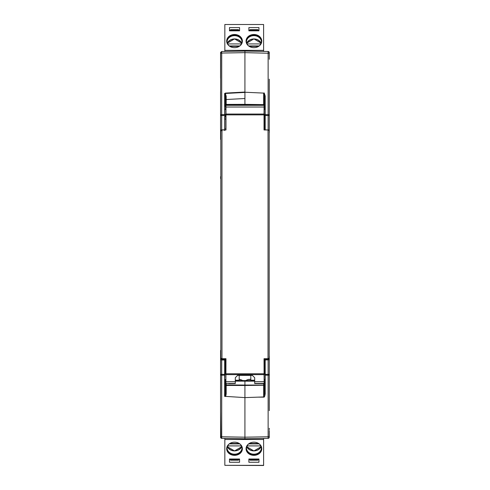 <?xml version="1.0" encoding="UTF-8"?>
<svg xmlns="http://www.w3.org/2000/svg" width="490" height="490" viewBox="0 0 490 490"><rect width="100%" height="100%" fill="white"/><g stroke="black" fill="none" stroke-linecap="round" stroke-linejoin="round"><path stroke-width="0.73" d="M264.422 115.567L264.422 114.366L264.422 115.567A0.778 0.717 0 0 0 265.2 116.283M264.422 369.754L264.422 374.311L264.422 373.472L265.2 372.804L265.2 371.187L265.2 375.199L268.128 375.193L268.128 436.786L244.92 437.19L244.92 438.764L244.92 437.19L221.719 436.786L221.719 438.36L221.076 438.152M269.267 410.694L269.267 356.071L269.267 359.801L264.422 360.003L264.422 358.704L264.422 360.003A0.778 0.704 0 0 1 265.2 359.299L265.2 358.704M264.422 120.087L264.422 116.375L265.2 117.037L265.2 118.66L264.422 119.162L264.422 129.838A0.778 0.704 -0 0 0 264.435 129.972M263.651 93.094L263.651 104.78L244.92 104.78L244.92 92.236L263.651 93.094C264.018 92.886 264.275 93.909 264.422 96.163L264.079 109.644L265.157 109.252L265.157 106.557M220.812 130.505L220.812 358.172L220.812 130.505L221.97 129.972L225.97 129.972L225.97 114.041L264.03 114.041L264.079 105.276M225.89 358.704L225.81 374.311L224.843 374.311L224.647 379.523M225.81 361.228L225.884 383.578L225.97 358.704L221.97 358.704L220.812 358.172M225.957 381.655L235.31 381.655L235.31 383.535L228.781 383.578M264.11 358.704L264.19 374.311L265.157 374.311L265.157 379.548L264.19 379.548L264.116 383.578L254.69 383.535L254.69 377.704L252.368 375.377L237.632 375.377L235.31 377.704L235.31 381.655M261.219 383.578L264.122 383.59L264.03 358.704L268.03 358.704L269.188 358.172L269.188 130.505L269.188 358.172M225.89 129.972L225.81 109.644L224.647 109.135L224.647 106.557L225.425 106.189L225.425 96.512C225.229 94.129 224.965 93.131 224.634 93.517L225.339 93.468L226.19 96.248L226.19 99.525L225.425 101.228M225.81 109.644L225.921 105.276L224.843 105.209M261.219 105.105L228.781 105.105M264.043 107.022L225.957 107.022L225.97 114.041M225.957 107.022L225.921 105.276M269.188 130.505L268.03 129.972L264.03 129.972L264.03 114.041M265.2 114.366L264.19 114.366L264.11 129.972M261.207 105.105L264.422 105.276M264.19 128.613L264.19 109.644M244.92 92.236L244.92 51.083L268.128 51.487L268.128 114.648L265.213 114.642L265.2 118.66M264.184 92.916L265.213 96.058L264.422 96.163L264.422 105.087L261.213 105.087M244.92 104.78L244.92 105.142L244.92 104.78L226.19 105.087M264.19 372.859L264.19 373.294M269.267 79.147L269.267 115.493L268.128 115.493L268.128 129.862L269.267 130.04L269.267 132.606L269.267 130.04A0.778 0.704 180 0 1 269.163 130.395M269.267 115.493L269.267 130.04M268.116 359.28L268.128 374.354L265.2 374.354L265.2 359.299L268.496 359.096A0.778 0.704 180 0 1 269.267 359.801M265.213 374.354L265.213 393.782L264.422 393.678L264.422 384.099M265.213 375.199L265.2 383.284L264.422 383.652L264.422 393.678L263.663 397.121C264.324 397.464 264.839 396.349 265.213 393.782M263.657 396.949L244.92 397.604L244.92 385.06L226.19 384.913L225.425 384.221L225.425 379.726M264.422 383.652L264.422 379.548M235.31 381.128L244.92 381.153L244.92 385.06L244.92 380.614L244.92 381.153L254.69 381.153M254.69 380.614L235.31 380.528M269.267 82.51L269.267 80.201M269.267 407.331L269.267 409.646M269.267 434.887L269.237 437.478M269.267 436.566L268.128 436.786L268.128 438.36A1.164 1.164 0 0 0 269.267 437.196L269.267 430.563M269.267 374.795L269.267 376.737M268.771 51.695L269.267 52.651L269.267 59.278M269.267 52.651A1.164 1.164 0 0 0 268.128 51.487A1.164 1.164 180 0 1 269.267 52.651L269.267 54.954M264.422 385.22L244.92 385.489L244.92 437.19L244.92 397.604L224.634 396.33C224.984 396.661 225.247 395.663 225.425 393.329L225.425 383.652L224.647 383.284L224.647 380.418M269.267 437.196A1.164 1.164 0 0 1 268.128 438.36L244.92 438.764L221.719 438.36L220.886 437.987L220.574 411.52M265.2 380.418L265.2 383.284M264.422 379.836A0.778 0.778 0 0 1 264.19 380.393M263.608 51.407L263.608 24.5L224.843 24.5L224.843 51.432L221.719 51.487L244.92 51.083L244.92 52.651L269.267 53.275M264.422 106.189L265.2 106.557L265.213 129.838L268.128 129.972M265.2 106.557L265.157 109.135M264.422 360.003L264.422 370.679L265.2 371.187M224.647 114.366L225.81 114.366L225.81 128.613M250.555 375.377A1.936 1.936 0 0 1 250.813 376.345L250.813 380.222L254.69 380.222M264.19 361.228L264.19 379.548M235.31 380.222L239.187 380.222L239.187 376.345A1.936 1.936 0 0 1 239.445 375.377M230.655 459.001L230.655 459.436L238.41 459.436L238.41 459.001M230.655 459.436L230.655 460.19L238.41 460.19L238.41 459.436M257.795 459.436L250.041 459.436L250.041 460.19L257.795 460.19L257.795 459.001M250.041 459.001L250.041 459.436M257.795 459.675L258.959 459.675L258.959 459.001L258.959 462.254L248.877 462.254L248.877 459.001L248.877 459.675L250.041 459.675M258.959 459.001L248.877 459.001M249.245 443.468L258.585 443.468M247.04 445.906L260.796 445.906M259.179 443.903L248.65 443.903M261.378 448.13A7.46 6.26 0 0 1 253.918 454.175A7.46 6.26 0 0 1 246.458 448.13M249.036 443.603A7.46 6.26 180 0 0 246.452 448.338A7.46 6.26 180 0 0 253.918 454.598A7.46 6.26 180 0 0 261.378 448.338A7.46 6.26 180 0 0 258.8 443.603M261.764 448.552A7.852 6.584 0 0 1 253.918 454.922A7.852 6.584 0 0 1 246.072 448.552M253.918 455.345A7.852 6.584 180 0 0 261.77 448.76A7.852 6.584 180 0 0 253.918 442.176A7.852 6.584 180 0 0 246.066 448.76A7.852 6.584 180 0 0 253.918 455.345M239.573 459.001L229.492 459.001L229.492 462.254L239.573 462.254L239.573 459.001L239.573 459.675L238.41 459.675M230.655 459.675L229.492 459.675L229.492 459.001M239.206 443.468L229.859 443.468M241.411 445.906L227.654 445.906M239.794 443.903L229.271 443.903M241.993 448.13A7.46 6.26 0 0 1 234.532 454.175A7.46 6.26 0 0 1 227.072 448.13M229.651 443.603A7.46 6.26 180 0 0 227.072 448.338A7.46 6.26 180 0 0 234.532 454.598A7.46 6.26 180 0 0 241.993 448.338A7.46 6.26 180 0 0 239.414 443.603M242.379 448.552A7.852 6.584 0 0 1 234.532 454.922A7.852 6.584 0 0 1 226.686 448.552M234.532 455.345A7.852 6.584 180 0 0 242.385 448.76A7.852 6.584 180 0 0 234.532 442.176A7.852 6.584 180 0 0 226.68 448.76A7.852 6.584 180 0 0 234.532 455.345M263.608 465.341L224.843 465.341L263.608 465.5L263.608 438.434M224.647 358.704L224.647 374.354L221.719 374.354L221.719 359.979L220.574 359.801L220.574 437.196A1.164 1.164 0 0 0 221.719 438.36L224.843 438.409L224.843 465.341M239.187 379.266L240.18 379.474A11.05 6.015 180 0 1 242.697 380.589M245.723 380.614A11.05 6.015 180 0 1 248.271 379.474L250.813 379.223M257.795 30.839L257.795 30.405L250.041 30.405L250.041 30.839M257.795 30.405L257.795 29.651L250.041 29.651L250.041 30.405M230.655 30.405L238.41 30.405L238.41 29.651L230.655 29.651L230.655 30.839M238.41 30.839L238.41 30.405M230.655 30.166L229.492 30.166L229.492 30.839L229.492 27.587L239.573 27.587L239.573 30.839L239.573 30.166L238.41 30.166M229.492 30.839L239.573 30.839M239.206 46.372L229.859 46.372M241.411 43.935L227.654 43.935M229.271 45.944L239.794 45.944M227.072 41.717A7.46 6.26 180 0 1 234.532 35.666A7.46 6.26 180 0 1 241.993 41.717M239.414 46.238A7.46 6.26 0 0 0 241.993 41.503A7.46 6.26 0 0 0 234.532 35.243A7.46 6.26 0 0 0 227.072 41.503A7.46 6.26 0 0 0 229.651 46.238M226.686 41.295A7.852 6.584 180 0 1 234.532 34.919A7.852 6.584 180 0 1 242.379 41.295M234.532 34.496A7.852 6.584 0 0 0 226.68 41.08A7.852 6.584 0 0 0 234.532 47.665A7.852 6.584 0 0 0 242.385 41.08A7.852 6.584 0 0 0 234.532 34.496M248.877 30.839L258.959 30.839L258.959 27.587L248.877 27.587L248.877 30.839L248.877 30.166L250.041 30.166M257.795 30.166L258.959 30.166L258.959 30.839M249.245 46.372L258.585 46.372M247.04 43.935L260.796 43.935M248.65 45.944L259.179 45.944M246.458 41.717A7.46 6.26 180 0 1 253.918 35.666A7.46 6.26 180 0 1 261.378 41.717M258.8 46.238A7.46 6.26 0 0 0 261.378 41.503A7.46 6.26 0 0 0 253.918 35.243A7.46 6.26 0 0 0 246.452 41.503A7.46 6.26 0 0 0 249.036 46.238M246.072 41.295A7.852 6.584 180 0 1 253.918 34.919A7.852 6.584 180 0 1 261.764 41.295M253.918 34.496A7.852 6.584 0 0 0 246.066 41.08A7.852 6.584 0 0 0 253.918 47.665A7.852 6.584 0 0 0 261.77 41.08A7.852 6.584 0 0 0 253.918 34.496M225.425 114.366L225.425 114.942M225.425 374.274L225.425 358.704L225.425 374.274A0.778 0.717 180 0 0 224.647 373.558M225.425 116.988L225.81 116.988M225.425 372.859L225.81 372.859M225.829 361.228L225.425 361.228M225.425 128.613L225.853 128.613M225.425 119.162L224.647 118.66L224.647 117.037L225.425 116.375M225.81 380.344A0.778 0.778 0 0 1 225.425 379.67A0.778 0.778 0 0 0 225.81 380.344M225.425 373.472L224.647 372.804L224.647 371.187L225.425 370.679M224.647 383.284L224.647 371.187M224.647 359.299A0.778 0.704 0 0 1 225.425 360.003L221.719 359.979L221.731 359.28L224.647 359.299M224.647 118.66L224.634 129.838L225.425 129.838A0.778 0.704 180 0 1 225.406 129.972M220.923 438.023L220.696 437.705M220.635 353.504L220.574 398.235M224.647 130.542L224.634 129.838L221.719 129.862L221.719 115.493L224.634 115.487L224.647 106.557M226.19 99.488L226.19 104.407L225.425 104.67L225.425 101.197M225.32 93.094L244.92 92.047L244.92 52.651L221.719 53.061L221.719 114.648L224.634 114.642L224.634 93.517L225.32 93.094L225.339 93.468L244.92 92.42M221.351 358.625L221.731 359.28M228.787 105.087L225.425 105.087L225.425 96.512L226.19 96.248M226.19 99.525L244.92 98.508M222.105 51.481L220.574 52.651L220.574 78.32M225.137 396.545C225.7 396.312 226.055 395.326 226.19 393.599L225.425 393.329L225.425 384.099M224.634 374.354L224.634 375.199L221.719 375.193L221.719 436.786L220.574 436.566M220.574 350.417L220.574 359.801L221.351 359.096M221.731 130.567L221.719 129.862L220.574 130.04L220.598 136.226M220.665 52.197L220.574 130.04L221.351 130.744M220.574 52.651L220.574 54.954M221.719 438.36L220.574 437.196L221.719 438.36L220.886 437.987M220.574 136.067L220.574 138.633M220.574 114.77L221.719 114.648L221.719 115.493L220.574 115.493L220.574 139.423M220.574 53.275L221.719 53.061L221.492 51.511M220.574 115.046L220.574 91.606M220.574 177.588L220.574 177.123M220.574 176.651L220.574 178.556M220.574 177.944L220.574 177.637M264.422 374.274A0.778 0.717 -0 0 1 265.2 373.558M264.386 105.276L264.386 109.644M235.31 383.358L225.927 383.358M264.073 383.358L254.69 383.358M264.03 374.636L225.97 374.636M225.97 373.79L264.03 373.79M254.69 381.655L264.043 381.655M221.97 358.704L221.97 129.972M225.614 109.644L225.614 105.276M225.425 105.105L228.793 105.105M225.927 105.319L264.073 105.319M264.03 114.887L225.97 114.887M268.03 358.704L268.03 129.972M264.294 105.087A0.778 0.692 180 0 0 263.651 104.78L263.651 105.087M244.92 104.358L264.422 104.621M268.496 358.662L268.496 359.096M265.213 114.642L265.213 96.058M269.267 114.77L268.128 114.648L268.128 115.493L265.213 115.487M264.422 129.838L265.213 129.972M263.663 397.139L257.814 397.151M263.651 397.09L263.651 385.06L244.92 385.06M264.422 384.368A0.778 0.692 0 0 1 263.651 385.06L263.651 383.59M269.267 374.354L268.128 374.354L268.128 375.193L269.267 375.071M241.564 446.237A7.27 6.094 0 0 1 234.532 450.782A7.27 6.094 0 0 1 227.501 446.237M241.729 446.672A7.656 6.419 0 0 1 234.532 450.898A7.656 6.419 0 0 1 227.336 446.672M260.95 446.237A7.27 6.094 0 0 1 253.918 450.782A7.27 6.094 0 0 1 246.887 446.237M261.109 446.672A7.656 6.419 0 0 1 253.918 450.898A7.656 6.419 0 0 1 246.721 446.672M263.608 439.493L224.843 439.493M240.18 379.474L239.187 379.474M250.813 379.474L248.271 379.474M246.887 43.604A7.27 6.094 180 0 1 253.918 39.059A7.27 6.094 180 0 1 260.95 43.604M246.721 43.169A7.656 6.419 180 0 1 253.918 38.943A7.656 6.419 180 0 1 261.109 43.169M227.501 43.604A7.27 6.094 180 0 1 234.532 39.059A7.27 6.094 180 0 1 241.564 43.604M227.336 43.169A7.656 6.419 180 0 1 234.532 38.943A7.656 6.419 180 0 1 241.729 43.169M224.843 50.348L263.608 50.348M225.425 115.567A0.778 0.717 180 0 1 224.647 116.283M225.7 105.087A0.778 0.692 180 0 1 226.19 104.927L226.19 104.407L244.92 104.352M224.634 114.642L224.634 115.487M226.19 383.59L226.19 385.434L244.92 385.489M224.634 375.199L224.634 396.33M226.19 393.599L226.19 385.434L225.425 385.165M220.574 374.354L221.719 374.354L221.719 375.193L220.574 375.071M269.267 429.65L269.267 428.242M225.81 379.548L224.843 379.548M227.336 446.69L234.532 450.959L241.729 446.69M246.715 446.69L253.918 450.959L261.115 446.69M261.115 43.157L253.918 38.882L246.715 43.157M241.729 43.157L234.532 38.882L227.336 43.157M220.574 429.43L220.574 427.997"/></g></svg>
